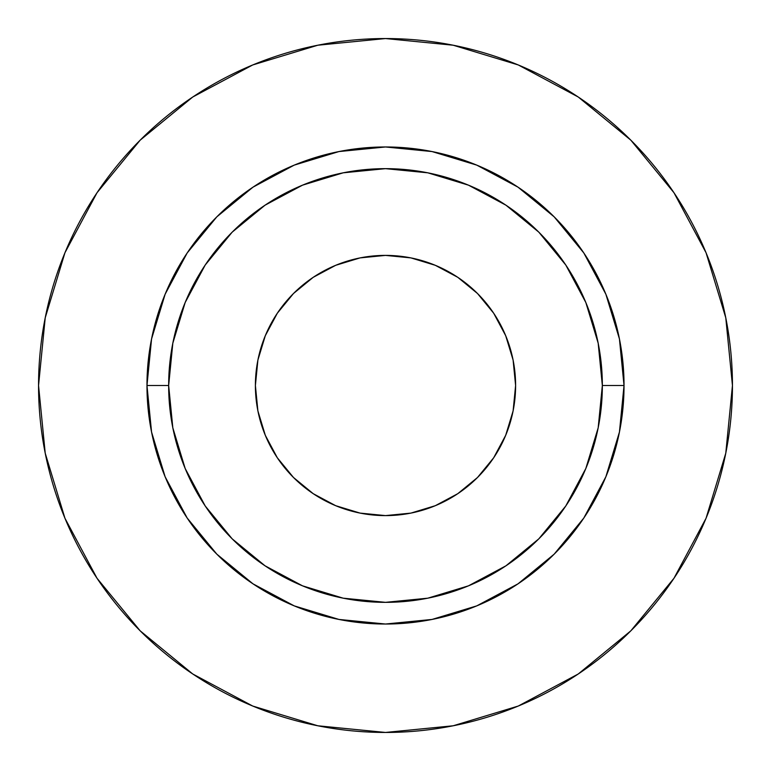 <?xml version="1.0" encoding="UTF-8"?>
<svg xmlns="http://www.w3.org/2000/svg" width="771" height="771" viewBox="0 0 771 771"><rect width="100%" height="100%" fill="white"/><g stroke="black" fill="none" stroke-linecap="round" stroke-linejoin="round"><path stroke-width="1.16" d="M515.606 385.5A130.106 130.106 0 0 1 385.5 515.606A130.106 130.106 0 0 1 255.394 385.5L257.89 360.115L265.301 335.713L277.319 313.219L293.5 293.5L313.219 277.319L335.713 265.301L360.115 257.89L385.5 255.394L410.885 257.89L435.287 265.301L457.781 277.319L477.5 293.5L493.681 313.219L505.699 335.713L513.11 360.115L515.606 385.5L513.11 410.885L505.699 435.287L493.681 457.781L477.5 477.5L457.781 493.681L435.287 505.699L410.885 513.11L385.5 515.606L360.115 513.11L335.713 505.699L313.219 493.681L293.5 477.5L277.319 457.781L265.301 435.287L257.89 410.885L255.394 385.5A130.106 130.106 0 0 1 385.5 255.394A130.106 130.106 0 0 1 515.606 385.5M602.344 385.5L624.028 385.5A238.528 238.528 0 0 1 385.5 624.028A238.528 238.528 0 0 1 146.972 385.5L168.656 385.5A216.844 216.844 0 0 1 385.5 168.656A216.844 216.844 0 0 1 602.344 385.5A216.844 216.844 0 0 1 385.5 602.344A216.844 216.844 0 0 1 168.656 385.5L172.82 427.809L185.165 468.479L205.202 505.969L232.167 538.833L265.031 565.798L302.521 585.835L343.191 598.18L385.5 602.344L427.809 598.18L468.479 585.835L505.969 565.798L538.833 538.833L565.798 505.969L585.835 468.479L598.18 427.809L602.344 385.5L598.18 343.191L585.835 302.521L565.798 265.031L538.833 232.167L505.969 205.202L468.479 185.165L427.809 172.82L385.5 168.656L343.191 172.82L302.521 185.165L265.031 205.202L232.167 232.167L205.202 265.031L185.165 302.521L172.82 343.191L168.656 385.5L146.972 385.5L151.559 338.97L165.129 294.223L187.17 252.984L216.834 216.834L252.984 187.17L294.223 165.129L338.97 151.559L385.5 146.972L432.03 151.559L476.777 165.129L518.016 187.17L554.166 216.834L583.83 252.984L605.871 294.223L619.441 338.97L624.028 385.5L619.441 432.03L605.871 476.777L583.83 518.016L554.166 554.166L518.016 583.83L476.777 605.871L432.03 619.441L385.5 624.028L338.97 619.441L294.223 605.871L252.984 583.83L216.834 554.166L187.17 518.016L165.129 476.777L151.559 432.03L146.972 385.5A238.528 238.528 0 0 1 385.5 146.972A238.528 238.528 0 0 1 624.028 385.5L602.344 385.5M38.55 385.5A346.95 346.95 0 0 1 385.5 38.55A346.95 346.95 0 0 1 732.45 385.5A346.95 346.95 0 0 1 385.5 732.45A346.95 346.95 0 0 1 38.55 385.5L45.219 453.184L64.957 518.276L97.021 578.26L140.168 630.832L192.74 673.979L252.724 706.043L317.816 725.781L385.5 732.45L453.184 725.781L518.276 706.043L578.26 673.979L630.832 630.832L673.979 578.26L706.043 518.276L725.781 453.184L732.45 385.5L725.781 317.816L706.043 252.724L673.979 192.74L630.832 140.168L578.26 97.021L518.276 64.957L453.184 45.219L385.5 38.55L317.816 45.219L252.724 64.957L192.74 97.021L140.168 140.168L97.021 192.74L64.957 252.724L45.219 317.816L38.55 385.5M673.979 192.74L630.832 140.168L578.346 97.088M192.74 97.021L140.168 140.168L97.088 192.654M97.021 578.26L140.168 630.832L192.654 673.912M578.26 673.979L630.832 630.832L673.912 578.346"/></g></svg>
